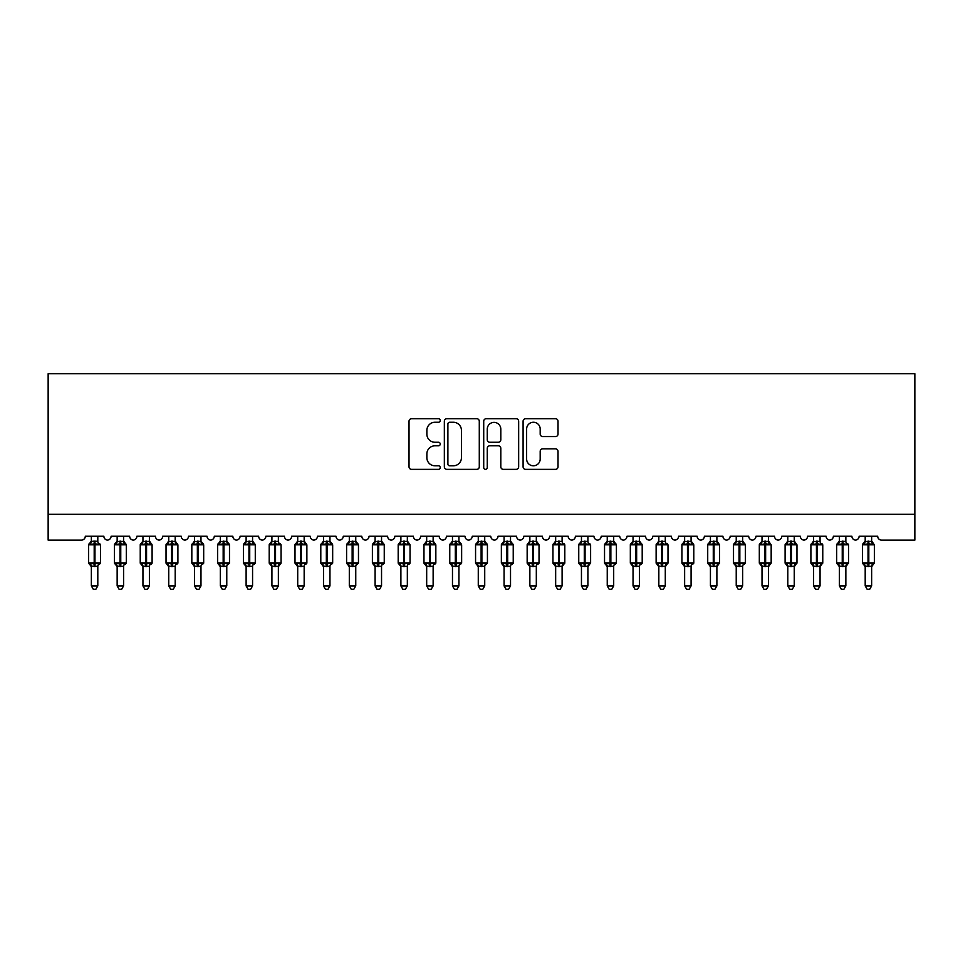 <?xml version="1.0" encoding="UTF-8"?>
<svg xmlns="http://www.w3.org/2000/svg" width="963" height="963" viewBox="0 0 963 963"><rect width="100%" height="100%" fill="white"/><g stroke="black" fill="none" stroke-linecap="round" stroke-linejoin="round"><path stroke-width="1.44" d="M440.235 420.482A1.77 1.77 0 0 0 438.454 418.712L411.55 418.712A2.528 2.528 0 0 0 409.022 421.24L409.022 466.826A2.528 2.528 0 0 0 411.55 469.354L438.454 469.354A1.77 1.77 0 0 0 440.235 467.585A1.77 1.77 0 0 0 438.454 465.803L434.975 465.803A8.101 8.101 0 0 1 426.874 457.702L426.874 453.91A8.101 8.101 0 0 1 434.975 445.809L438.454 445.809A1.77 1.77 0 0 0 440.235 444.027A1.77 1.77 0 0 0 438.454 442.258L434.975 442.258A8.101 8.101 0 0 1 426.874 434.157L426.874 430.365A8.101 8.101 0 0 1 434.975 422.263L438.454 422.263A1.77 1.77 0 0 0 440.235 420.482M555.495 436.564A2.528 2.528 0 0 0 558.022 434.036L558.022 421.24A2.528 2.528 0 0 0 555.495 418.712L525.617 418.712A2.528 2.528 0 0 0 523.09 421.24L523.09 466.826A2.528 2.528 0 0 0 525.617 469.354L555.495 469.354A2.528 2.528 0 0 0 558.022 466.826L558.022 451.37A2.528 2.528 0 0 0 555.495 448.842L542.711 448.842A2.528 2.528 0 0 0 540.183 451.37L540.183 459.038A6.777 6.777 0 0 1 533.406 465.803A6.777 6.777 0 0 1 526.629 459.038L526.629 429.029A6.777 6.777 0 0 1 533.406 422.263A6.777 6.777 0 0 1 540.183 429.029L540.183 434.036A2.528 2.528 0 0 0 542.711 436.564L555.495 436.564M914.85 514.326L914.85 373.74L48.15 373.74L48.15 540.123L81.422 540.123A3.864 3.864 0 0 0 85.298 536.247L103.872 536.247A3.864 3.864 0 0 0 107.483 540.111A3.864 3.864 0 0 0 111.094 536.247L129.656 536.247A3.864 3.864 0 0 0 133.267 540.111A3.864 3.864 0 0 0 136.878 536.247L155.452 536.247A3.864 3.864 0 0 0 159.064 540.111A3.864 3.864 0 0 0 162.675 536.247L181.249 536.247A3.864 3.864 0 0 0 184.86 540.111A3.864 3.864 0 0 0 188.471 536.247L207.045 536.247A3.864 3.864 0 0 0 210.656 540.111A3.864 3.864 0 0 0 214.268 536.247L232.841 536.247A3.864 3.864 0 0 0 236.453 540.111A3.864 3.864 0 0 0 240.064 536.247L258.638 536.247A3.864 3.864 0 0 0 262.249 540.111A3.864 3.864 0 0 0 265.86 536.247L284.434 536.247A3.864 3.864 0 0 0 288.045 540.111A3.864 3.864 0 0 0 291.657 536.247L310.218 536.247A3.864 3.864 0 0 0 313.83 540.111A3.864 3.864 0 0 0 317.441 536.247L336.015 536.247A3.864 3.864 0 0 0 339.626 540.111A3.864 3.864 0 0 0 343.237 536.247L361.811 536.247A3.864 3.864 0 0 0 365.422 540.111A3.864 3.864 0 0 0 369.034 536.247L387.608 536.247A3.864 3.864 0 0 0 391.219 540.111A3.864 3.864 0 0 0 394.83 536.247L413.404 536.247A3.864 3.864 0 0 0 417.015 540.111A3.864 3.864 0 0 0 420.626 536.247L439.2 536.247A3.864 3.864 0 0 0 442.811 540.111A3.864 3.864 0 0 0 446.423 536.247L464.997 536.247A3.864 3.864 0 0 0 468.608 540.111A3.864 3.864 0 0 0 472.219 536.247L490.781 536.247A3.864 3.864 0 0 0 494.392 540.111A3.864 3.864 0 0 0 498.003 536.247L516.577 536.247A3.864 3.864 0 0 0 520.189 540.111A3.864 3.864 0 0 0 523.8 536.247L542.374 536.247A3.864 3.864 0 0 0 545.985 540.111A3.864 3.864 0 0 0 549.596 536.247L568.17 536.247A3.864 3.864 0 0 0 571.781 540.111A3.864 3.864 0 0 0 575.393 536.247L593.966 536.247A3.864 3.864 0 0 0 597.578 540.111A3.864 3.864 0 0 0 601.189 536.247L619.763 536.247A3.864 3.864 0 0 0 623.374 540.111A3.864 3.864 0 0 0 626.985 536.247L645.559 536.247A3.864 3.864 0 0 0 649.17 540.111A3.864 3.864 0 0 0 652.782 536.247L671.343 536.247A3.864 3.864 0 0 0 674.955 540.111A3.864 3.864 0 0 0 678.566 536.247L697.14 536.247A3.864 3.864 0 0 0 700.751 540.111A3.864 3.864 0 0 0 704.362 536.247L722.936 536.247A3.864 3.864 0 0 0 726.547 540.111A3.864 3.864 0 0 0 730.159 536.247L748.733 536.247A3.864 3.864 0 0 0 752.344 540.111A3.864 3.864 0 0 0 755.955 536.247L774.529 536.247A3.864 3.864 0 0 0 778.14 540.111A3.864 3.864 0 0 0 781.751 536.247L800.325 536.247A3.864 3.864 0 0 0 803.936 540.111A3.864 3.864 0 0 0 807.548 536.247L826.122 536.247A3.864 3.864 0 0 0 829.733 540.111A3.864 3.864 0 0 0 833.344 536.247L851.906 536.247A3.864 3.864 0 0 0 855.517 540.111A3.864 3.864 0 0 0 859.128 536.247L877.702 536.247A3.864 3.864 0 0 0 881.578 540.123L914.85 540.123L914.85 514.326L48.15 514.326M479.285 421.24A2.528 2.528 0 0 0 476.757 418.712L446.88 418.712A2.528 2.528 0 0 0 444.34 421.24L444.34 466.826A2.528 2.528 0 0 0 446.88 469.354L476.757 469.354A2.528 2.528 0 0 0 479.285 466.826L479.285 421.24M486.243 418.712L516.12 418.712A2.528 2.528 0 0 1 518.66 421.24L518.66 466.826A2.528 2.528 0 0 1 516.12 469.354L503.336 469.354A2.528 2.528 0 0 1 500.808 466.826L500.808 448.337A2.528 2.528 0 0 0 498.268 445.809L489.794 445.809A2.528 2.528 0 0 0 487.266 448.337L487.266 467.585A1.77 1.77 0 0 1 485.484 469.354A1.77 1.77 0 0 1 483.715 467.585L483.715 421.24A2.528 2.528 0 0 1 486.243 418.712M449.661 422.263A1.77 1.77 0 0 0 447.891 424.033L447.891 464.034A1.77 1.77 0 0 0 449.661 465.803L453.332 465.803A8.101 8.101 0 0 0 461.433 457.702L461.433 430.365A8.101 8.101 0 0 0 453.332 422.263L449.661 422.263M500.808 429.161A6.777 6.777 0 0 0 494.031 422.384A6.777 6.777 0 0 0 487.266 429.161L487.266 439.73A2.528 2.528 0 0 0 489.794 442.258L498.268 442.258A2.528 2.528 0 0 0 500.808 439.73L500.808 429.161M97.805 536.247L97.805 541.375A2.841 2.708 180 0 0 99.297 543.746L98.744 544.577L94.964 543.662L90.426 544.577L89.499 543.614A1.288 1.288 0 0 0 88.644 544.829L88.644 562.886A1.288 1.288 0 0 0 89.499 564.089L90.426 563.138L94.193 564.041L98.744 563.138L99.297 563.969A2.841 2.708 -0 0 0 97.805 566.34L91.353 566.208L91.353 585.901L97.805 585.901L97.805 566.328M91.353 536.247L91.353 541.495L94.193 541.11L94.193 562.886L100.513 562.886L100.513 544.829L88.644 544.829L88.644 562.886L94.193 562.886L94.193 566.593M94.193 541.11L97.805 541.362M90.426 544.577L91.353 541.495M98.214 543.12L98.744 544.577M90.426 563.138L91.353 566.208M98.744 563.138L97.805 566.208M97.805 585.901L95.867 589.26L93.291 589.26L91.353 585.901M99.671 564.089L100.513 562.886A1.288 1.288 0 0 1 100.441 563.307M89.872 563.969L89.872 563.969A2.841 2.708 -0 0 1 91.353 566.34M123.601 536.247L123.601 541.362A2.841 2.708 180 0 0 125.094 543.746L124.54 544.577L120.76 543.662L116.21 544.577L115.283 543.614A1.288 1.288 0 0 0 114.441 544.829L114.441 562.886A1.288 1.288 0 0 0 115.283 564.089L114.441 562.886L126.309 562.886L126.309 544.829L123.601 540.953L125.467 543.614A1.288 1.288 0 0 1 125.828 543.83M125.467 564.089L126.309 562.886A1.288 1.288 0 0 1 126.237 563.307M117.149 566.762L115.283 564.089L116.21 563.138L119.99 564.041L124.54 563.138L125.094 563.969A2.841 2.708 -0 0 0 123.601 566.34L117.149 566.208L117.149 585.901L123.601 585.901L123.601 566.328M149.397 536.247L149.397 541.362A2.841 2.708 180 0 0 150.878 543.746L150.324 544.577L146.557 543.662L142.006 544.577L141.08 543.614A1.288 1.288 0 0 0 140.237 544.829L140.237 562.886A1.288 1.288 0 0 0 141.08 564.089L140.237 562.886L152.106 562.886L152.106 544.829L149.397 540.953L151.251 543.614A1.288 1.288 0 0 1 151.624 543.83M151.251 564.089L152.106 562.886A1.288 1.288 0 0 1 152.034 563.307M142.945 566.762L141.08 564.089L142.006 563.138L145.786 564.041L150.324 563.138L150.878 563.969A2.841 2.708 -0 0 0 149.397 566.34L142.945 566.208L142.945 585.901L149.397 585.901L149.397 566.328M175.194 536.247L175.194 541.362A2.841 2.708 180 0 0 176.674 543.746L176.121 544.577L172.353 543.662L167.803 544.577L166.876 543.614A1.288 1.288 0 0 0 166.033 544.829L166.033 562.886A1.288 1.288 0 0 0 166.876 564.089L166.033 562.886L177.902 562.886L177.902 544.829L175.194 540.953L177.048 543.614A1.288 1.288 0 0 1 177.421 543.83M177.048 564.089L177.902 562.886A1.288 1.288 0 0 1 177.83 563.307M168.742 566.762L166.876 564.089L167.803 563.138L171.583 564.041L176.121 563.138L176.674 563.969A2.841 2.708 -0 0 0 175.194 566.34L168.742 566.208L168.742 585.901L175.194 585.901L175.194 566.328M200.978 536.247L200.978 541.362A2.841 2.708 180 0 0 202.471 543.746L201.917 544.577L198.149 543.662L193.599 544.577L192.672 543.614A1.288 1.288 0 0 0 191.83 544.829L191.83 562.886A1.288 1.288 0 0 0 192.672 564.089L191.83 562.886L203.687 562.886L203.687 544.829L200.978 540.953L202.844 543.614A1.288 1.288 0 0 1 203.217 543.83M202.844 564.089L203.687 562.886A1.288 1.288 0 0 1 203.626 563.307M194.538 566.762L192.672 564.089L193.599 563.138L197.367 564.041L201.917 563.138L202.471 563.969A2.841 2.708 -0 0 0 200.978 566.34L194.538 566.208L194.538 585.901L200.978 585.901L200.978 566.328M117.149 536.247L117.149 541.495L123.601 541.375M116.21 544.577L117.149 541.495M124.01 543.12L124.54 544.577M116.21 563.138L117.149 566.208M124.54 563.138L123.601 566.208M123.601 585.901L121.663 589.26L119.087 589.26L117.149 585.901M142.945 536.247L142.945 541.495L149.397 541.375M142.006 544.577L142.945 541.495M149.807 543.12L150.324 544.577M142.006 563.138L142.945 566.208M150.324 563.138L149.397 566.208M149.397 585.901L147.459 589.26L144.883 589.26L142.945 585.901M168.742 536.247L168.742 541.495L175.194 541.375M167.803 544.577L168.742 541.495M175.591 543.12L176.121 544.577M167.803 563.138L168.742 566.208M176.121 563.138L175.194 566.208M175.194 585.901L173.256 589.26L170.68 589.26L168.742 585.901M194.538 536.247L194.538 541.495L200.978 541.375M193.599 544.577L194.538 541.495M201.387 543.12L201.917 544.577M193.599 563.138L194.538 566.208M201.917 563.138L200.99 566.208M200.978 585.901L199.052 589.26L196.476 589.26L194.538 585.901M226.774 536.247L226.774 541.362A2.841 2.708 180 0 0 228.267 543.746L227.713 544.577L223.946 543.662L219.395 544.577L218.469 543.614A1.288 1.288 0 0 0 217.626 544.829L217.626 562.886A1.288 1.288 0 0 0 218.469 564.089L217.626 562.886L229.483 562.886L229.483 544.829L226.774 540.953L228.64 543.614A1.288 1.288 0 0 1 229.013 543.83M228.64 564.089L229.483 562.886A1.288 1.288 0 0 1 229.411 563.307M220.334 566.762L218.469 564.089L219.395 563.138L223.163 564.041L227.713 563.138L228.267 563.969A2.841 2.708 -0 0 0 226.774 566.34L220.322 566.208L220.334 585.901L226.774 585.901L226.774 566.328M220.334 536.247L220.322 541.495L226.774 541.375M219.395 544.577L220.322 541.495M227.184 543.12L227.713 544.577M219.395 563.138L220.322 566.208M227.713 563.138L226.774 566.208M226.774 585.901L224.836 589.26L222.26 589.26L220.334 585.901M252.571 536.247L252.571 541.362A2.841 2.708 180 0 0 254.063 543.746L253.51 544.577L249.73 543.662L245.192 544.577L244.265 543.614A1.288 1.288 0 0 0 243.41 544.829L243.41 562.886A1.288 1.288 0 0 0 244.265 564.089L243.41 562.886L255.279 562.886L255.279 544.829L252.571 540.953L254.437 543.614A1.288 1.288 0 0 1 254.81 543.83M254.437 564.089L255.279 562.886A1.288 1.288 0 0 1 255.207 563.307M246.119 566.762L244.265 564.089L245.192 563.138L248.96 564.041L253.51 563.138L254.063 563.969A2.841 2.708 -0 0 0 252.571 566.34L246.119 566.208L246.119 585.901L252.571 585.901L252.571 566.328M246.119 536.247L246.119 541.495L252.571 541.375M245.192 544.577L246.119 541.495M252.98 543.12L253.51 544.577M245.192 563.138L246.119 566.208M253.51 563.138L252.571 566.208M252.571 585.901L250.633 589.26L248.057 589.26L246.119 585.901M278.367 536.247L278.367 541.362A2.841 2.708 180 0 0 279.86 543.746L279.306 544.577L275.526 543.662L270.988 544.577L270.061 543.614A1.288 1.288 0 0 0 269.207 544.829L269.207 562.886A1.288 1.288 0 0 0 270.061 564.089L269.207 562.886L281.076 562.886A1.288 1.288 0 0 1 281.003 563.307M271.915 566.762L270.061 564.089L270.988 563.138L274.756 564.041L279.306 563.138L279.86 563.969A2.841 2.708 -0 0 0 278.367 566.34L271.915 566.208L271.915 585.901L278.367 585.901L278.367 566.328M280.233 564.089L278.367 566.762L281.076 562.886L281.076 544.829L269.207 544.829L271.915 540.953M271.915 536.247L271.915 541.495L278.367 541.375M270.988 544.577L271.915 541.495M278.776 543.12L279.306 544.577M270.988 563.138L271.915 566.208M279.306 563.138L278.367 566.208M278.367 585.901L276.429 589.26L273.853 589.26L271.915 585.901M304.164 536.247L304.164 541.362A2.841 2.708 180 0 0 305.656 543.746L305.102 544.577L301.323 543.662L296.773 544.577L295.846 543.614A1.288 1.288 0 0 0 295.003 544.829L295.003 562.886A1.288 1.288 0 0 0 295.846 564.089L295.003 562.886L306.872 562.886L306.872 544.829L304.164 540.953L306.029 543.614A1.288 1.288 0 0 1 306.39 543.83M306.029 564.089L306.872 562.886A1.288 1.288 0 0 1 306.8 563.307M297.711 566.762L295.846 564.089L296.773 563.138L300.552 564.041L305.102 563.138L305.656 563.969A2.841 2.708 -0 0 0 304.164 566.34L297.711 566.208L297.711 585.901L304.164 585.901L304.164 566.328M297.711 536.247L297.711 541.495L304.164 541.375M296.773 544.577L297.711 541.495M304.573 543.12L305.102 544.577M296.773 563.138L297.711 566.208M305.102 563.138L304.164 566.208M304.164 585.901L302.226 589.26L299.649 589.26L297.711 585.901M329.96 536.247L329.96 541.362A2.841 2.708 180 0 0 331.441 543.746L330.887 544.577L327.119 543.662L322.569 544.577L321.642 543.614A1.288 1.288 0 0 0 320.799 544.829L320.799 562.886A1.288 1.288 0 0 0 321.642 564.089L320.799 562.886L332.668 562.886L332.668 544.829L329.96 540.953L331.814 543.614A1.288 1.288 0 0 1 332.187 543.83M331.814 564.089L332.668 562.886A1.288 1.288 0 0 1 332.596 563.307M323.508 566.762L321.642 564.089L322.569 563.138L326.349 564.041L330.887 563.138L331.441 563.969A2.841 2.708 -0 0 0 329.96 566.34L323.508 566.208L323.508 585.901L329.96 585.901L329.96 566.328M323.508 536.247L323.508 541.495L329.96 541.375M322.569 544.577L323.508 541.495M330.369 543.12L330.887 544.577M322.569 563.138L323.508 566.208M330.887 563.138L329.96 566.208M329.96 585.901L328.022 589.26L325.446 589.26L323.508 585.901M355.756 536.247L355.756 541.362A2.841 2.708 180 0 0 357.237 543.746L356.683 544.577L352.915 543.662L348.365 544.577L347.438 543.614A1.288 1.288 0 0 0 346.596 544.829L346.596 562.886A1.288 1.288 0 0 0 347.438 564.089L346.596 562.886L358.465 562.886L358.465 544.829L355.756 540.953L357.61 543.614A1.288 1.288 0 0 1 357.983 543.83M357.61 564.089L358.465 562.886A1.288 1.288 0 0 1 358.392 563.307M349.304 566.762L347.438 564.089L348.365 563.138L352.145 564.041L356.683 563.138L357.237 563.969A2.841 2.708 -0 0 0 355.756 566.34L349.304 566.208L349.304 585.901L355.756 585.901L355.756 566.328M349.304 536.247L349.304 541.495L355.756 541.375M348.365 544.577L349.304 541.495M356.154 543.12L356.683 544.577M348.365 563.138L349.304 566.208M356.683 563.138L355.756 566.208M355.756 585.901L353.818 589.26L351.242 589.26L349.304 585.901M381.541 536.247L381.541 541.362A2.841 2.708 180 0 0 383.033 543.746L382.48 544.577L378.712 543.662L374.162 544.577L373.235 543.614A1.288 1.288 0 0 0 372.392 544.829L372.392 562.886A1.288 1.288 0 0 0 373.235 564.089L372.392 562.886L384.249 562.886L384.249 544.829L381.541 540.953L383.406 543.614A1.288 1.288 0 0 1 383.78 543.83M383.406 564.089L384.249 562.886A1.288 1.288 0 0 1 384.189 563.307M375.101 566.762L373.235 564.089L374.162 563.138L377.929 564.041L382.48 563.138L383.033 563.969A2.841 2.708 -0 0 0 381.541 566.34L375.101 566.208L375.101 585.901L381.541 585.901L381.541 566.328M375.101 536.247L375.101 541.495L381.541 541.375M374.162 544.577L375.101 541.495M381.95 543.12L382.48 544.577M374.162 563.138L375.101 566.208M382.48 563.138L381.553 566.208M381.541 585.901L379.615 589.26L377.039 589.26L375.101 585.901M407.337 536.247L407.337 541.362A2.841 2.708 180 0 0 408.83 543.746L408.276 544.577L404.508 543.662L399.958 544.577L399.031 543.614A1.288 1.288 0 0 0 398.188 544.829L398.188 562.886A1.288 1.288 0 0 0 399.031 564.089L398.188 562.886L410.045 562.886L410.045 544.829L407.337 540.953L409.203 543.614A1.288 1.288 0 0 1 409.576 543.83M409.203 564.089L410.045 562.886A1.288 1.288 0 0 1 409.973 563.307M400.897 566.762L399.031 564.089L399.958 563.138L403.726 564.041L408.276 563.138L408.83 563.969A2.841 2.708 -0 0 0 407.337 566.34L400.885 566.208L400.897 585.901L407.337 585.901L407.337 566.328M400.897 536.247L400.885 541.495L407.337 541.375M399.958 544.577L400.885 541.495M407.746 543.12L408.276 544.577M399.958 563.138L400.885 566.208M408.276 563.138L407.337 566.208M407.337 585.901L405.399 589.26L402.823 589.26L400.897 585.901M433.133 536.247L433.133 541.362A2.841 2.708 180 0 0 434.626 543.746L434.072 544.577L430.292 543.662L425.754 544.577L424.827 543.614A1.288 1.288 0 0 0 423.973 544.829L423.973 562.886A1.288 1.288 0 0 0 424.827 564.089L423.973 562.886L435.842 562.886L435.842 544.829L433.133 540.953L434.999 543.614A1.288 1.288 0 0 1 435.372 543.83M434.999 564.089L435.842 562.886A1.288 1.288 0 0 1 435.77 563.307M426.681 566.762L424.827 564.089L425.754 563.138L429.522 564.041L434.072 563.138L434.626 563.969A2.841 2.708 -0 0 0 433.133 566.34L426.681 566.208L426.681 585.901L433.133 585.901L433.133 566.328M426.681 536.247L426.681 541.495L433.133 541.375M425.754 544.577L426.681 541.495M433.543 543.12L434.072 544.577M425.754 563.138L426.681 566.208M434.072 563.138L433.133 566.208M433.133 585.901L431.195 589.26L428.619 589.26L426.681 585.901M458.93 536.247L458.93 541.362A2.841 2.708 180 0 0 460.422 543.746L459.869 544.577L456.089 543.662L451.551 544.577L450.624 543.614A1.288 1.288 0 0 0 449.769 544.829L449.769 562.886A1.288 1.288 0 0 0 450.624 564.089L449.769 562.886L461.638 562.886L461.638 544.829L458.93 540.953L460.796 543.614A1.288 1.288 0 0 1 461.169 543.83M460.796 564.089L461.638 562.886A1.288 1.288 0 0 1 461.566 563.307M452.478 566.762L450.624 564.089L451.551 563.138L455.318 564.041L459.869 563.138L460.422 563.969A2.841 2.708 -0 0 0 458.93 566.34L452.478 566.208L452.478 585.901L458.93 585.901L458.93 566.328M452.478 536.247L452.478 541.495L458.93 541.375M451.551 544.577L452.478 541.495M459.339 543.12L459.869 544.577M451.551 563.138L452.478 566.208M459.869 563.138L458.93 566.208M458.93 585.901L456.992 589.26L454.416 589.26L452.478 585.901M484.726 536.247L484.726 541.362A2.841 2.708 180 0 0 486.219 543.746L485.665 544.577L481.885 543.662L477.335 544.577L476.408 543.614A1.288 1.288 0 0 0 475.566 544.829L475.566 562.886A1.288 1.288 0 0 0 476.408 564.089L475.566 562.886L487.434 562.886L487.434 544.829L484.726 540.953L486.592 543.614A1.288 1.288 0 0 1 486.953 543.83M486.592 564.089L487.434 562.886A1.288 1.288 0 0 1 487.362 563.307M478.274 566.762L476.408 564.089L477.335 563.138L481.115 564.041L485.665 563.138L486.219 563.969A2.841 2.708 -0 0 0 484.726 566.34L478.274 566.208L478.274 585.901L484.726 585.901L484.726 566.328M478.274 536.247L478.274 541.495L484.726 541.375M477.335 544.577L478.274 541.495M485.135 543.12L485.665 544.577M477.335 563.138L478.274 566.208M485.665 563.138L484.726 566.208M484.726 585.901L482.788 589.26L480.212 589.26L478.274 585.901M510.522 536.247L510.522 541.362A2.841 2.708 180 0 0 512.003 543.746L511.449 544.577L507.682 543.662L503.131 544.577L502.205 543.614A1.288 1.288 0 0 0 501.362 544.829L501.362 562.886A1.288 1.288 0 0 0 502.205 564.089L501.362 562.886L513.231 562.886L513.231 544.829L510.522 540.953L512.376 543.614A1.288 1.288 0 0 1 512.749 543.83M512.376 564.089L513.231 562.886A1.288 1.288 0 0 1 513.159 563.307M504.07 566.762L502.205 564.089L503.131 563.138L506.911 564.041L511.449 563.138L512.003 563.969A2.841 2.708 -0 0 0 510.522 566.34L504.07 566.208L504.07 585.901L510.522 585.901L510.522 566.328M504.07 536.247L504.07 541.495L510.522 541.375M503.131 544.577L504.07 541.495M510.932 543.12L511.449 544.577M503.131 563.138L504.07 566.208M511.449 563.138L510.522 566.208M510.522 585.901L508.584 589.26L506.008 589.26L504.07 585.901M536.319 536.247L536.319 541.362A2.841 2.708 180 0 0 537.799 543.746L537.246 544.577L533.478 543.662L528.928 544.577L528.001 543.614A1.288 1.288 0 0 0 527.158 544.829L527.158 562.886A1.288 1.288 0 0 0 528.001 564.089L527.158 562.886L539.027 562.886L539.027 544.829L536.319 540.953L538.173 543.614A1.288 1.288 0 0 1 538.546 543.83M538.173 564.089L539.027 562.886A1.288 1.288 0 0 1 538.955 563.307M529.867 566.762L528.001 564.089L528.928 563.138L532.708 564.041L537.246 563.138L537.799 563.969A2.841 2.708 -0 0 0 536.319 566.34L529.867 566.208L529.867 585.901L536.319 585.901L536.319 566.328M529.867 536.247L529.867 541.495L536.319 541.375M528.928 544.577L529.867 541.495M536.716 543.12L537.246 544.577M528.928 563.138L529.867 566.208M537.246 563.138L536.319 566.208M536.319 585.901L534.381 589.26L531.805 589.26L529.867 585.901M562.103 536.247L562.103 541.362A2.841 2.708 180 0 0 563.596 543.746L563.042 544.577L559.274 543.662L554.724 544.577L553.797 543.614A1.288 1.288 0 0 0 552.955 544.829L552.955 562.886A1.288 1.288 0 0 0 553.797 564.089L552.955 562.886L564.812 562.886A1.288 1.288 0 0 1 564.751 563.307M555.663 566.762L553.797 564.089L554.724 563.138L558.492 564.041L563.042 563.138L563.596 563.969A2.841 2.708 -0 0 0 562.103 566.34L555.663 566.208L555.663 585.901L562.103 585.901L562.103 566.328M563.969 564.089L562.103 566.762L564.812 562.886L564.812 544.829L552.955 544.829L555.663 540.953M555.663 536.247L555.663 541.495L562.103 541.375M554.724 544.577L555.663 541.495M562.512 543.12L563.042 544.577M554.724 563.138L555.663 566.208M563.042 563.138L562.115 566.208M562.103 585.901L560.177 589.26L557.601 589.26L555.663 585.901M587.899 536.247L587.899 541.362A2.841 2.708 180 0 0 589.392 543.746L588.838 544.577L585.071 543.662L580.52 544.577L579.594 543.614A1.288 1.288 0 0 0 578.751 544.829L578.751 562.886A1.288 1.288 0 0 0 579.594 564.089L578.751 562.886L590.608 562.886A1.288 1.288 0 0 1 590.536 563.307M581.459 566.762L579.594 564.089L580.52 563.138L584.288 564.041L588.838 563.138L589.392 563.969A2.841 2.708 -0 0 0 587.899 566.34L581.447 566.208L581.459 585.901L587.899 585.901L587.899 566.328M589.765 564.089L587.899 566.762L590.608 562.886L590.608 544.829L578.751 544.829L581.459 540.953M581.459 536.247L581.447 541.495L587.899 541.375M580.52 544.577L581.447 541.495M588.309 543.12L588.838 544.577M580.52 563.138L581.447 566.208M588.838 563.138L587.899 566.208M587.899 585.901L585.961 589.26L583.385 589.26L581.459 585.901M613.696 536.247L613.696 541.362A2.841 2.708 180 0 0 615.188 543.746L614.635 544.577L610.855 543.662L606.317 544.577L605.39 543.614A1.288 1.288 0 0 0 604.535 544.829L604.535 562.886A1.288 1.288 0 0 0 605.39 564.089L604.535 562.886L616.404 562.886L616.404 544.829L613.696 540.953L615.562 543.614A1.288 1.288 0 0 1 615.935 543.83M615.562 564.089L616.404 562.886A1.288 1.288 0 0 1 616.332 563.307M607.244 566.762L605.39 564.089L606.317 563.138L610.085 564.041L614.635 563.138L615.188 563.969A2.841 2.708 -0 0 0 613.696 566.34L607.244 566.208L607.244 585.901L613.696 585.901L613.696 566.328M607.244 536.247L607.244 541.495L613.696 541.375M606.317 544.577L607.244 541.495M614.105 543.12L614.635 544.577M606.317 563.138L607.244 566.208M614.635 563.138L613.696 566.208M613.696 585.901L611.758 589.26L609.182 589.26L607.244 585.901M639.492 536.247L639.492 541.362A2.841 2.708 180 0 0 640.985 543.746L640.431 544.577L636.651 543.662L632.113 544.577L631.186 543.614A1.288 1.288 0 0 0 630.332 544.829L630.332 562.886A1.288 1.288 0 0 0 631.186 564.089L630.332 562.886L642.201 562.886L642.201 544.829L639.492 540.953L641.358 543.614A1.288 1.288 0 0 1 641.731 543.83M641.358 564.089L642.201 562.886A1.288 1.288 0 0 1 642.128 563.307M633.04 566.762L631.186 564.089L632.113 563.138L635.881 564.041L640.431 563.138L640.985 563.969A2.841 2.708 -0 0 0 639.492 566.34L633.04 566.208L633.04 585.901L639.492 585.901L639.492 566.328M633.04 536.247L633.04 541.495L639.492 541.375M632.113 544.577L633.04 541.495M639.901 543.12L640.431 544.577M632.113 563.138L633.04 566.208M640.431 563.138L639.492 566.208M639.492 585.901L637.554 589.26L634.978 589.26L633.04 585.901M665.289 536.247L665.289 541.362A2.841 2.708 180 0 0 666.781 543.746L666.227 544.577L662.448 543.662L657.898 544.577L656.971 543.614A1.288 1.288 0 0 0 656.128 544.829L656.128 562.886A1.288 1.288 0 0 0 656.971 564.089L656.128 562.886L667.997 562.886A1.288 1.288 0 0 1 667.925 563.307M658.836 566.762L656.971 564.089L657.898 563.138L661.677 564.041L666.227 563.138L666.781 563.969A2.841 2.708 -0 0 0 665.289 566.34L658.836 566.208L658.836 585.901L665.289 585.901L665.289 566.328M667.154 564.089L665.289 566.762L667.997 562.886L667.997 544.829L656.128 544.829L658.836 540.953M658.836 536.247L658.836 541.495L665.289 541.375M657.898 544.577L658.836 541.495M665.698 543.12L666.227 544.577M657.898 563.138L658.836 566.208M666.227 563.138L665.289 566.208M665.289 585.901L663.351 589.26L660.774 589.26L658.836 585.901M691.085 536.247L691.085 541.362A2.841 2.708 180 0 0 692.566 543.746L692.012 544.577L688.244 543.662L683.694 544.577L682.767 543.614A1.288 1.288 0 0 0 681.924 544.829L681.924 562.886A1.288 1.288 0 0 0 682.767 564.089L681.924 562.886L693.793 562.886L693.793 544.829L691.085 540.953L692.939 543.614A1.288 1.288 0 0 1 693.312 543.83M692.939 564.089L693.793 562.886A1.288 1.288 0 0 1 693.721 563.307M684.633 566.762L682.767 564.089L683.694 563.138L687.474 564.041L692.012 563.138L692.566 563.969A2.841 2.708 -0 0 0 691.085 566.34L684.633 566.208L684.633 585.901L691.085 585.901L691.085 566.328M684.633 536.247L684.633 541.495L691.085 541.375M683.694 544.577L684.633 541.495M691.494 543.12L692.012 544.577M683.694 563.138L684.633 566.208M692.012 563.138L691.085 566.208M691.085 585.901L689.147 589.26L686.571 589.26L684.633 585.901M718.735 564.089L716.881 566.762L719.59 562.886L719.59 544.829L716.881 540.953L718.735 543.614L717.808 544.577L714.04 543.662L709.49 544.577L708.563 543.614A1.288 1.288 0 0 0 707.721 544.829L707.721 562.886A1.288 1.288 0 0 0 708.563 564.089L707.721 562.886L719.59 562.886A1.288 1.288 0 0 1 719.517 563.307M710.429 566.762L708.563 564.089L709.49 563.138L713.27 564.041L717.808 563.138L718.362 563.969A2.841 2.708 -0 0 0 716.881 566.34L710.429 566.208L710.429 585.901L716.881 585.901L716.881 566.328M716.881 536.247L716.881 541.362A2.841 2.708 180 0 0 718.362 543.746L718.362 543.746M710.429 536.247L710.429 541.495L716.881 541.375M709.49 544.577L710.429 541.495M717.279 543.12L717.808 544.577M709.49 563.138L710.429 566.208M717.808 563.138L716.881 566.208M716.881 585.901L714.943 589.26L712.367 589.26L710.429 585.901M742.666 536.247L742.666 541.362A2.841 2.708 180 0 0 744.158 543.746L743.605 544.577L739.837 543.662L735.287 544.577L734.36 543.614A1.288 1.288 0 0 0 733.517 544.829L733.517 562.886A1.288 1.288 0 0 0 734.36 564.089L733.517 562.886L745.374 562.886L745.374 544.829L742.666 540.953L744.531 543.614A1.288 1.288 0 0 1 744.905 543.83M744.531 564.089L745.374 562.886A1.288 1.288 0 0 1 745.314 563.307M736.226 566.762L734.36 564.089L735.287 563.138L739.054 564.041L743.605 563.138L744.158 563.969A2.841 2.708 -0 0 0 742.666 566.34L736.226 566.208L736.226 585.901L742.666 585.901L742.666 566.328M736.226 536.247L736.226 541.495L742.666 541.375M735.287 544.577L736.226 541.495M743.075 543.12L743.605 544.577M735.287 563.138L736.226 566.208M743.605 563.138L742.678 566.208M742.666 585.901L740.74 589.26L738.164 589.26L736.226 585.901M770.328 564.089L768.462 566.762L771.17 562.886L771.17 544.829L768.462 540.953L770.328 543.614L769.401 544.577L765.633 543.662L761.083 544.577L760.156 543.614A1.288 1.288 0 0 0 759.313 544.829L759.313 562.886A1.288 1.288 0 0 0 760.156 564.089L759.313 562.886L771.17 562.886A1.288 1.288 0 0 1 771.098 563.307M762.022 566.762L760.156 564.089L761.083 563.138L764.851 564.041L769.401 563.138L769.955 563.969A2.841 2.708 -0 0 0 768.462 566.34L762.01 566.208L762.022 585.901L768.462 585.901L768.462 566.328M768.462 536.247L768.462 541.362A2.841 2.708 180 0 0 769.955 543.746L769.955 543.746M762.022 536.247L762.01 541.495L768.462 541.375M761.083 544.577L762.01 541.495M768.871 543.12L769.401 544.577M761.083 563.138L762.01 566.208M769.401 563.138L768.462 566.208M768.462 585.901L766.524 589.26L763.948 589.26L762.022 585.901M796.124 564.089L794.258 566.762L796.967 562.886L796.967 544.829L794.258 540.953L796.124 543.614L795.197 544.577L791.417 543.662L786.879 544.577L785.952 543.614A1.288 1.288 0 0 0 785.098 544.829L785.098 562.886A1.288 1.288 0 0 0 785.952 564.089L785.098 562.886L796.967 562.886A1.288 1.288 0 0 1 796.895 563.307M787.806 566.762L785.952 564.089L786.879 563.138L790.647 564.041L795.197 563.138L795.751 563.969A2.841 2.708 -0 0 0 794.258 566.34L787.806 566.208L787.806 585.901L794.258 585.901L794.258 566.328M794.258 536.247L794.258 541.362A2.841 2.708 180 0 0 795.751 543.746L795.751 543.746M787.806 536.247L787.806 541.495L794.258 541.375M786.879 544.577L787.806 541.495M794.668 543.12L795.197 544.577M786.879 563.138L787.806 566.208M795.197 563.138L794.258 566.208M794.258 585.901L792.32 589.26L789.744 589.26L787.806 585.901M820.055 536.247L820.055 541.362A2.841 2.708 180 0 0 821.547 543.746L820.994 544.577L817.214 543.662L812.676 544.577L811.749 543.614A1.288 1.288 0 0 0 810.894 544.829L810.894 562.886A1.288 1.288 0 0 0 811.749 564.089L810.894 562.886L822.763 562.886A1.288 1.288 0 0 1 822.691 563.307M813.603 566.762L811.749 564.089L812.676 563.138L816.443 564.041L820.994 563.138L821.547 563.969A2.841 2.708 -0 0 0 820.055 566.34L813.603 566.208L813.603 585.901L820.055 585.901L820.055 566.328M821.921 564.089L820.055 566.762L822.763 562.886L822.763 544.829L810.894 544.829L813.603 540.953M813.603 536.247L813.603 541.495L820.055 541.375M812.676 544.577L813.603 541.495M820.464 543.12L820.994 544.577M812.676 563.138L813.603 566.208M820.994 563.138L820.055 566.208M820.055 585.901L818.117 589.26L815.541 589.26L813.603 585.901M845.851 536.247L845.851 541.362A2.841 2.708 180 0 0 847.344 543.746L846.79 544.577L843.01 543.662L838.46 544.577L837.533 543.614A1.288 1.288 0 0 0 836.691 544.829L836.691 562.886A1.288 1.288 0 0 0 837.533 564.089L836.691 562.886L848.559 562.886A1.288 1.288 0 0 1 848.487 563.307M839.399 566.762L837.533 564.089L838.46 563.138L842.24 564.041L846.79 563.138L847.344 563.969A2.841 2.708 -0 0 0 845.851 566.34L839.399 566.208L839.399 585.901L845.851 585.901L845.851 566.328M847.717 564.089L845.851 566.762L848.559 562.886L848.559 544.829L836.691 544.829L837.256 543.758M839.399 536.247L839.399 541.495L845.851 541.375M838.46 544.577L839.399 541.495M846.26 543.12L846.79 544.577M838.46 563.138L839.399 566.208M846.79 563.138L845.851 566.208M845.851 585.901L843.913 589.26L841.337 589.26L839.399 585.901M873.501 564.089L871.647 566.762L874.356 562.886L874.356 544.829L871.647 540.953L873.501 543.614L872.574 544.577L868.807 543.662L864.256 544.577L863.33 543.614A1.288 1.288 0 0 0 862.487 544.829L862.487 562.886A1.288 1.288 0 0 0 863.33 564.089L862.487 562.886L874.356 562.886A1.288 1.288 0 0 1 874.284 563.307M865.195 566.762L863.33 564.089L864.256 563.138L868.036 564.041L872.574 563.138L873.128 563.969A2.841 2.708 -0 0 0 871.647 566.34L865.195 566.208L865.195 585.901L871.647 585.901L871.647 566.328M871.647 536.247L871.647 541.362A2.841 2.708 180 0 0 873.128 543.746L873.128 543.746M865.195 536.247L865.195 541.495L871.647 541.375M864.256 544.577L865.195 541.495M872.057 543.12L872.574 544.577M864.256 563.138L865.195 566.208M872.574 563.138L871.647 566.208M871.647 585.901L869.709 589.26L867.133 589.26L865.195 585.901M94.964 566.593L94.964 541.11M89.872 543.746A2.841 2.708 180 0 0 91.353 541.362M119.99 541.11L119.99 544.829L114.441 544.829L117.149 540.953M126.309 544.829L119.99 544.829L119.99 566.593M120.76 566.593L120.76 541.11M115.656 543.746A2.841 2.708 180 0 0 117.149 541.362M117.149 566.34A2.841 2.708 -0 0 0 115.656 563.969M145.786 541.11L145.786 544.829L140.237 544.829L142.945 540.953M152.106 544.829L145.786 544.829L145.786 566.593M146.557 566.593L146.557 541.11M141.453 543.746A2.841 2.708 180 0 0 142.945 541.362M142.945 566.34A2.841 2.708 -0 0 0 141.453 563.969M171.583 541.11L171.583 544.829L166.033 544.829L168.742 540.953M177.902 544.829L171.583 544.829L171.583 566.593M172.353 566.593L172.353 541.11M167.249 543.746A2.841 2.708 180 0 0 168.742 541.362M168.742 566.34A2.841 2.708 -0 0 0 167.249 563.969M197.367 541.11L197.367 544.829L191.83 544.829L194.538 540.953M203.687 544.829L197.367 544.829L197.367 566.593M198.149 566.593L198.149 541.11M193.045 543.746A2.841 2.708 180 0 0 194.538 541.362M194.538 566.34A2.841 2.708 -0 0 0 193.045 563.969M223.163 541.11L223.163 544.829L217.626 544.829L220.334 540.953M229.483 544.829L223.163 544.829L223.163 566.593M223.946 566.593L223.946 541.11M218.842 543.746A2.841 2.708 180 0 0 220.334 541.362M220.334 566.34A2.841 2.708 -0 0 0 218.842 563.969M248.96 541.11L248.96 544.829L243.41 544.829L246.119 540.953M255.279 544.829L248.96 544.829L248.96 566.593M249.73 566.593L249.73 541.11M244.638 543.746A2.841 2.708 180 0 0 246.119 541.362M246.119 566.34A2.841 2.708 -0 0 0 244.638 563.969M274.756 541.11L274.756 566.593M275.526 566.593L275.526 541.11M270.434 543.746A2.841 2.708 180 0 0 271.915 541.362M271.915 566.34A2.841 2.708 -0 0 0 270.434 563.969M300.552 541.11L300.552 544.829L295.003 544.829L297.711 540.953M306.872 544.829L300.552 544.829L300.552 566.593M301.323 566.593L301.323 541.11M296.219 543.746A2.841 2.708 180 0 0 297.711 541.362M297.711 566.34A2.841 2.708 -0 0 0 296.219 563.969M326.349 541.11L326.349 544.829L320.799 544.829L323.508 540.953M332.668 544.829L326.349 544.829L326.349 566.593M327.119 566.593L327.119 541.11M322.015 543.746A2.841 2.708 180 0 0 323.508 541.362M323.508 566.34A2.841 2.708 -0 0 0 322.015 563.969M352.145 541.11L352.145 544.829L346.596 544.829L349.304 540.953M358.465 544.829L352.145 544.829L352.145 566.593M352.915 566.593L352.915 541.11M347.812 543.746A2.841 2.708 180 0 0 349.304 541.362M349.304 566.34A2.841 2.708 -0 0 0 347.812 563.969M377.929 541.11L377.929 544.829L372.392 544.829L375.101 540.953M384.249 544.829L377.929 544.829L377.929 566.593M378.712 566.593L378.712 541.11M373.608 543.746A2.841 2.708 180 0 0 375.101 541.362M375.101 566.34A2.841 2.708 -0 0 0 373.608 563.969M403.726 541.11L403.726 544.829L398.188 544.829L400.897 540.953M410.045 544.829L403.726 544.829L403.726 566.593M404.508 566.593L404.508 541.11M399.404 543.746A2.841 2.708 180 0 0 400.897 541.362M400.897 566.34A2.841 2.708 -0 0 0 399.404 563.969M429.522 541.11L429.522 544.829L423.973 544.829L426.681 540.953M435.842 544.829L429.522 544.829L429.522 566.593M430.292 566.593L430.292 541.11M425.201 543.746A2.841 2.708 180 0 0 426.681 541.362M426.681 566.34A2.841 2.708 -0 0 0 425.201 563.969M455.318 541.11L455.318 544.829L449.769 544.829L452.478 540.953M461.638 544.829L455.318 544.829L455.318 566.593M456.089 566.593L456.089 541.11M450.997 543.746A2.841 2.708 180 0 0 452.478 541.362M452.478 566.34A2.841 2.708 -0 0 0 450.997 563.969M481.115 541.11L481.115 544.829L475.566 544.829L478.274 540.953M487.434 544.829L481.115 544.829L481.115 566.593M481.885 566.593L481.885 541.11M476.781 543.746A2.841 2.708 180 0 0 478.274 541.362M478.274 566.34A2.841 2.708 -0 0 0 476.781 563.969M506.911 541.11L506.911 544.829L501.362 544.829L504.07 540.953M513.231 544.829L506.911 544.829L506.911 566.593M507.682 566.593L507.682 541.11M502.578 543.746A2.841 2.708 180 0 0 504.07 541.362M504.07 566.34A2.841 2.708 -0 0 0 502.578 563.969M532.708 541.11L532.708 544.829L527.158 544.829L529.867 540.953M539.027 544.829L532.708 544.829L532.708 566.593M533.478 566.593L533.478 541.11M528.374 543.746A2.841 2.708 180 0 0 529.867 541.362M529.867 566.34A2.841 2.708 -0 0 0 528.374 563.969M558.492 541.11L558.492 566.593M559.274 566.593L559.274 541.11M554.17 543.746A2.841 2.708 180 0 0 555.663 541.362M555.663 566.34A2.841 2.708 -0 0 0 554.17 563.969M584.288 541.11L584.288 566.593M585.071 566.593L585.071 541.11M579.967 543.746A2.841 2.708 180 0 0 581.459 541.362M581.459 566.34A2.841 2.708 -0 0 0 579.967 563.969M610.085 541.11L610.085 544.829L604.535 544.829L607.244 540.953M616.404 544.829L610.085 544.829L610.085 566.593M610.855 566.593L610.855 541.11M605.763 543.746A2.841 2.708 180 0 0 607.244 541.362M607.244 566.34A2.841 2.708 -0 0 0 605.763 563.969M635.881 541.11L635.881 544.829L630.332 544.829L633.04 540.953M642.201 544.829L635.881 544.829L635.881 566.593M636.651 566.593L636.651 541.11M631.559 543.746A2.841 2.708 180 0 0 633.04 541.362M633.04 566.34A2.841 2.708 -0 0 0 631.559 563.969M661.677 541.11L661.677 566.593M662.448 566.593L662.448 541.11M657.344 543.746A2.841 2.708 180 0 0 658.836 541.362M658.836 566.34A2.841 2.708 -0 0 0 657.344 563.969M687.474 541.11L687.474 544.829L681.924 544.829L684.633 540.953M693.793 544.829L687.474 544.829L687.474 566.593M688.244 566.593L688.244 541.11M683.14 543.746A2.841 2.708 180 0 0 684.633 541.362M684.633 566.34A2.841 2.708 -0 0 0 683.14 563.969M713.27 541.11L713.27 544.829L707.721 544.829L708.287 543.758M719.59 544.829L713.27 544.829L713.27 566.593M714.04 566.593L714.04 541.11M708.937 543.746A2.841 2.708 180 0 0 710.429 541.362M710.429 566.34A2.841 2.708 -0 0 0 708.937 563.969M739.054 541.11L739.054 544.829L733.517 544.829L736.226 540.953M745.374 544.829L739.054 544.829L739.054 566.593M739.837 566.593L739.837 541.11M734.733 543.746A2.841 2.708 180 0 0 736.226 541.362M736.226 566.34A2.841 2.708 -0 0 0 734.733 563.969M764.851 541.11L764.851 544.829L759.313 544.829L762.022 540.953M771.17 544.829L764.851 544.829L764.851 566.593M765.633 566.593L765.633 541.11M760.529 543.746A2.841 2.708 180 0 0 762.022 541.362M762.022 566.34A2.841 2.708 -0 0 0 760.529 563.969M790.647 541.11L790.647 544.829L785.098 544.829L785.676 543.758M796.967 544.829L790.647 544.829L790.647 566.593M791.417 566.593L791.417 541.11M786.326 543.746A2.841 2.708 180 0 0 787.806 541.362M787.806 566.34A2.841 2.708 -0 0 0 786.326 563.969M816.443 541.11L816.443 566.593M817.214 566.593L817.214 541.11M812.122 543.746A2.841 2.708 180 0 0 813.603 541.362M813.603 566.34A2.841 2.708 -0 0 0 812.122 563.969M842.24 541.11L842.24 566.593M843.01 566.593L843.01 541.11M837.906 543.746A2.841 2.708 180 0 0 839.399 541.362M839.399 566.34A2.841 2.708 -0 0 0 837.906 563.969M868.036 541.11L868.036 544.829L862.487 544.829L863.053 543.758M874.356 544.829L868.036 544.829L868.036 566.593M868.807 566.593L868.807 541.11M863.703 543.746A2.841 2.708 180 0 0 865.195 541.362M865.195 566.34A2.841 2.708 -0 0 0 863.703 563.969M99.671 543.614L100.513 544.829M88.644 544.829L91.353 540.953M88.644 562.886L91.353 566.762M114.441 562.886L114.441 544.829M140.237 562.886L140.237 544.829M166.033 562.886L166.033 544.829M191.83 562.886L191.83 544.829M217.626 562.886L217.626 544.829M243.41 562.886L243.41 544.829M280.233 543.614L281.076 544.829M269.207 562.886L269.207 544.829M295.003 562.886L295.003 544.829M320.799 562.886L320.799 544.829M346.596 562.886L346.596 544.829M372.392 562.886L372.392 544.829M398.188 562.886L398.188 544.829M423.973 562.886L423.973 544.829M449.769 562.886L449.769 544.829M475.566 562.886L475.566 544.829M501.362 562.886L501.362 544.829M527.158 562.886L527.158 544.829M563.969 543.614L564.812 544.829M552.955 562.886L552.955 544.829M589.765 543.614L590.608 544.829M578.751 562.886L578.751 544.829M604.535 562.886L604.535 544.829M630.332 562.886L630.332 544.829M667.154 543.614L667.997 544.829M656.128 562.886L656.128 544.829M681.924 562.886L681.924 544.829M707.721 562.886L707.721 544.829M708.563 543.614L710.429 540.953M733.517 562.886L733.517 544.829M759.313 562.886L759.313 544.829M785.098 562.886L785.098 544.829M785.952 543.614L787.806 540.953M821.921 543.614L822.763 544.829M810.894 562.886L810.894 544.829M847.717 543.614L848.559 544.829M836.691 562.886L836.691 544.829M837.533 543.614L839.399 540.953M862.487 562.886L862.487 544.829M863.33 543.614L865.195 540.953"/></g></svg>
